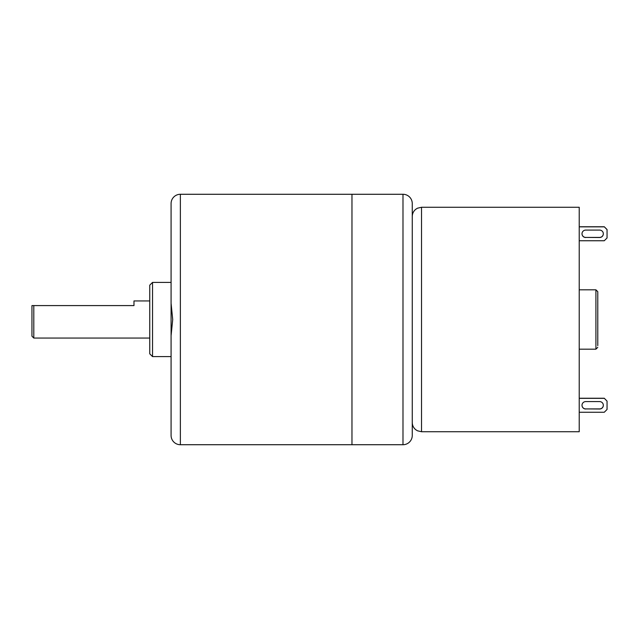 <?xml version="1.0" encoding="UTF-8"?>
<svg xmlns="http://www.w3.org/2000/svg" width="639" height="639" viewBox="0 0 639 639"><rect width="100%" height="100%" fill="white"/><g stroke="black" fill="none" stroke-linecap="round" stroke-linejoin="round"><path stroke-width="0.96" d="M171.084 203.553A9.273 9.273 0 0 1 180.366 194.28L402.985 194.28A9.273 9.273 0 0 1 412.259 203.553L412.259 435.447A9.273 9.273 0 0 1 402.985 444.72L351.969 444.72L351.969 194.28L351.969 444.72L180.366 444.72A9.273 9.273 0 0 1 171.084 435.447L171.084 335.699L172.706 319.5L171.084 303.301L171.084 203.553L171.084 303.301M171.084 335.587L171.084 303.421M171.084 356.602L152.537 356.602L152.537 282.398L171.084 282.398M152.537 282.398L149.75 285.178L149.75 353.822L152.537 356.602M149.75 300.945L133.982 300.945L133.982 305.586L33.803 305.586L33.803 338.055L149.75 338.055M33.803 338.055L31.95 336.194L31.95 305.586L33.803 305.586M597.777 345.651L597.777 291.672L597.777 345.651M421.532 207.26L421.532 431.74L579.222 431.74L579.222 207.26L421.532 207.26L417.451 208.21L415.789 209.257C413.497 211.142 412.323 213.57 412.259 216.541M604.27 398.249L607.05 401.124L604.27 398.249L579.222 398.249M603.336 405.246A3.714 3.706 0 0 1 599.63 408.912L585.715 408.912A3.714 3.706 0 0 1 582.009 405.246M607.05 401.124L607.05 409.471L604.27 412.251L579.222 412.251M579.222 398.345L604.27 398.345M585.715 409.008A3.714 3.706 0 0 1 582.009 405.294A3.714 3.706 0 0 1 585.715 401.588L599.63 401.588A3.714 3.706 0 0 1 603.336 405.294A3.714 3.706 0 0 1 599.63 409.008L585.715 408.912M579.222 226.749L604.27 226.749L607.05 229.529L607.05 237.972L604.27 240.751L579.222 240.751M603.336 233.754A3.714 3.706 0 0 1 599.63 237.412L585.715 237.412A3.714 3.706 0 0 1 582.009 233.754M607.05 229.625L604.27 226.749M579.222 226.845L604.27 226.845M585.715 237.508A3.714 3.706 0 0 1 582.009 233.802A3.714 3.706 0 0 1 585.715 230.088L599.63 230.088A3.714 3.706 0 0 1 603.336 233.802A3.714 3.706 0 0 1 599.63 237.508L585.715 237.412M180.366 194.28L180.366 444.72M402.985 194.28L402.985 444.72M579.222 349.182L595.915 349.182L595.915 289.818L597.777 291.672M579.222 289.818L595.915 289.818M595.915 349.182L597.777 347.328M421.532 431.74L417.451 430.79L415.789 429.743C413.497 427.858 412.323 425.43 412.259 422.459"/></g></svg>
